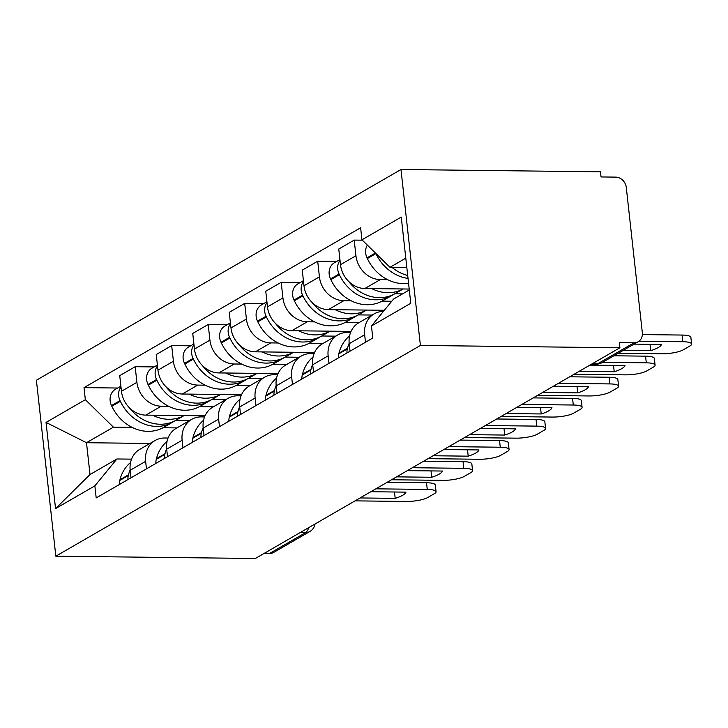 <?xml version="1.0" encoding="UTF-8"?>
<svg xmlns="http://www.w3.org/2000/svg" width="728" height="728" viewBox="0 0 728 728"><rect width="100%" height="100%" fill="white"/><g stroke="black" fill="none" stroke-linecap="round" stroke-linejoin="round"><path stroke-width="1.09" d="M619.91 347.775L619.346 342.642L633.997 342.815A10.611 9.127 60 0 0 638.174 341.741A10.611 9.127 60 0 0 642.324 332.66L626.289 187.487A10.611 9.127 60 0 0 615.706 177.122L601.046 176.95L600.482 171.817L400.982 169.506L36.4 380.225L55.829 556.183L420.402 345.454L619.91 347.775L255.328 558.494L55.829 556.183M300.291 532.514L305.687 532.577A10.611 9.127 -120 0 0 309.864 531.504L273.591 552.47A10.611 9.127 -120 0 1 269.415 553.535L305.687 532.577A10.611 4.814 -89.3 0 0 308.663 527.673M264.018 553.48L269.415 553.535M400.982 169.506L420.402 345.454M387.669 279.689L380.289 279.598A24.406 21.003 -120 0 1 355.937 255.746L354.208 240.104L338.766 249.031L340.486 264.674A24.406 21.003 60 0 0 364.837 288.525L409.2 289.043M374.192 313.868L358.749 322.795A24.406 21.003 60 0 0 349.213 343.671L364.655 334.744A24.406 21.003 -120 0 1 374.192 313.868A24.406 21.003 -120 0 1 383.419 311.402M364.655 334.744L365.483 342.269M362.335 240.195L354.208 240.104M349.213 343.671L350.041 351.196M351.169 300.782L343.78 300.7A24.406 21.003 -120 0 1 319.428 276.849L317.699 261.206L302.257 270.134L303.986 285.776A24.406 21.003 60 0 0 328.337 309.627L384.348 310.274M391.746 301.256L382.027 301.146M328.983 363.372L328.146 355.846A24.406 21.003 -120 0 1 337.683 334.971A24.406 21.003 -120 0 1 347.292 332.505L350.568 332.541M336.691 261.425L317.699 261.206M337.683 334.971L322.24 343.898A24.406 21.003 60 0 0 312.703 364.774L313.541 372.299M314.66 321.885L307.28 321.794A24.406 21.003 -120 0 1 282.928 297.952L281.199 282.3L265.756 291.227L267.476 306.879A24.406 21.003 60 0 0 291.828 330.721L351.042 331.413M359.423 322.404L345.527 322.24M292.474 384.466L291.646 376.949A24.406 21.003 -120 0 1 301.183 356.074A24.406 21.003 -120 0 1 310.783 353.599L314.059 353.644M300.191 282.528L281.199 282.3M301.183 356.074L285.74 365.001A24.406 21.003 60 0 0 276.203 385.876L277.031 393.393M278.16 342.988L270.771 342.897A24.406 21.003 -120 0 1 246.419 319.046L244.69 303.403L229.247 312.33L230.976 327.973A24.406 21.003 60 0 0 255.328 351.824L314.532 352.516M322.923 343.507L309.018 343.343M255.974 405.569L255.137 398.043A24.406 21.003 -120 0 1 264.674 377.168A24.406 21.003 -120 0 1 274.283 374.702L277.559 374.738M263.682 303.621L244.69 303.403M264.674 377.168L249.231 386.095A24.406 21.003 60 0 0 239.694 406.97L240.531 414.496M241.651 364.082L234.27 364A24.406 21.003 -120 0 1 209.919 340.149L208.19 324.506L192.747 333.433L194.467 349.076A24.406 21.003 60 0 0 218.819 372.927L278.032 373.61M286.413 364.601L272.518 364.446M219.465 426.672L218.637 419.146A24.406 21.003 -120 0 1 228.173 398.271A24.406 21.003 -120 0 1 237.774 395.805L241.05 395.841M227.181 324.724L208.19 324.506M228.173 398.271L212.722 407.198A24.406 21.003 60 0 0 203.194 428.073L204.022 435.599M205.15 385.185L197.761 385.094A24.406 21.003 -120 0 1 173.41 361.252L171.681 345.6L156.238 354.527L157.967 370.17A24.406 21.003 60 0 0 182.319 394.021L241.523 394.713M249.913 385.704L236.009 385.54M182.965 447.766L182.127 440.249A24.406 21.003 -120 0 1 191.664 419.374A24.406 21.003 -120 0 1 201.274 416.898L204.55 416.944M190.672 345.818L171.681 345.6M191.664 419.374L176.222 428.301A24.406 21.003 60 0 0 166.685 449.176L167.522 456.693M168.641 406.279L161.261 406.197A24.406 21.003 -120 0 1 136.91 382.346L135.181 366.703L119.738 375.63L121.458 391.273A24.406 21.003 60 0 0 145.809 415.124L205.023 415.815M213.404 406.806L199.508 406.643M146.455 468.868L145.627 461.343A24.406 21.003 -120 0 1 155.164 440.467A24.406 21.003 -120 0 1 164.765 438.001L168.041 438.038M154.172 366.921L135.181 366.703M155.164 440.467L139.712 449.394A24.406 21.003 60 0 0 130.185 470.27L131.013 477.795M405.787 258.167L389.999 267.294L406.816 267.485M389.999 267.294L361.943 239.812L401.255 217.09L410.774 303.276L371.453 325.998L393.511 299.099L409.3 289.971M149.995 443.461L86.496 442.715L90.008 474.52L116.917 458.968L94.858 485.867L96.196 497.925L372.791 338.047L371.453 325.998M94.858 485.867L55.546 508.59L46.037 422.413L85.349 399.681L113.404 427.163L86.496 442.715L46.037 422.413M361.943 239.812L360.615 227.764L84.02 387.633L85.349 399.681M176.904 427.9L162.999 427.746M132.141 427.382L113.404 427.163M116.917 458.968L131.541 459.141M117.663 388.024L84.02 387.633M90.008 474.52L55.546 508.59M407.698 275.466A40.322 34.698 -120 0 1 391.901 267.312M367.358 245.118A13.395 11.53 60 0 0 367.03 257.858L367.358 258.549A40.322 34.698 60 0 0 408.563 283.31M618.254 353.253L661.97 353.762A15.916 3.685 173.7 0 0 683.173 349.868L689.962 345.946A15.916 3.685 -6.3 0 0 691.6 344.035A15.916 3.685 -6.3 0 0 682.8 341.723L638.966 341.214M650.031 344.308L650.732 350.659A32.897 7.626 173.7 0 0 661.497 344.444L634.052 344.126M650.732 350.659L623.286 350.341M375.794 253.38L375.903 253.608A40.322 34.698 60 0 0 408.026 278.414M691.6 344.035L690.863 337.364A15.916 3.685 -6.3 0 0 682.063 335.053L642.369 334.589M349.167 343.252A40.322 34.698 60 0 0 347.511 348.23L347.338 348.912A13.395 11.53 60 0 0 346.974 352.971M349.567 335.89A40.322 34.698 60 0 0 338.975 353.171L338.802 353.854A13.395 11.53 60 0 0 338.438 357.903M403.121 288.971L395.177 293.566A40.322 34.698 -120 0 1 348.33 281.063M371.717 288.606A40.322 34.698 60 0 0 403.103 288.971M340.012 260.387A13.395 11.53 60 0 0 339.075 274.019L339.394 274.711A40.322 34.698 60 0 0 391.427 295.732A40.322 34.698 60 0 0 393.266 294.576M339.921 259.559L334.407 262.744A13.395 11.53 60 0 0 330.53 278.961L330.858 279.643A40.322 34.698 60 0 0 382.892 300.664L391.427 295.732M574.074 374.265L625.47 374.856A15.916 3.685 173.7 0 0 646.673 370.971L653.462 367.049A15.916 3.685 -6.3 0 0 655.091 365.137A15.916 3.685 -6.3 0 0 646.291 362.826L602.575 362.317M613.522 365.411L614.223 371.762A32.897 7.626 173.7 0 0 624.988 365.538L589.871 365.137M614.223 371.762L579.106 371.353M394.767 293.794L402.529 293.885M655.091 365.137L654.363 358.467A15.916 3.685 -6.3 0 0 645.563 356.156L613.877 355.783M312.667 364.355A40.322 34.698 60 0 0 311.011 369.333L310.838 370.015A13.395 11.53 60 0 0 310.474 374.065M313.067 356.993A40.322 34.698 60 0 0 302.466 374.274L302.293 374.956A13.395 11.53 60 0 0 301.929 379.006M335.208 309.709A40.322 34.698 60 0 0 366.603 310.073L358.667 314.66A40.322 34.698 -120 0 1 311.821 302.166M303.512 281.481A13.395 11.53 60 0 0 302.566 295.122L302.894 295.805A40.322 34.698 60 0 0 354.927 316.826A40.322 34.698 60 0 0 356.756 315.679M303.421 280.653L297.907 283.847A13.395 11.53 60 0 0 294.021 300.054L294.349 300.746A40.322 34.698 60 0 0 346.382 321.767L354.927 316.826M537.573 395.359L588.961 395.959A15.916 3.685 173.7 0 0 610.164 392.064L616.953 388.142A15.916 3.685 -6.3 0 0 618.591 386.231A15.916 3.685 -6.3 0 0 609.791 383.92L558.394 383.328M577.022 386.504L577.723 392.865A32.897 7.626 173.7 0 0 588.488 386.641L553.371 386.231M577.723 392.865L542.606 392.456M358.267 314.896L372.144 315.051M618.591 386.231L617.854 379.561A15.916 3.685 -6.3 0 0 609.054 377.25L569.696 376.795M276.158 385.449A40.322 34.698 60 0 0 274.501 390.436L274.329 391.118A13.395 11.53 60 0 0 273.965 395.168M276.558 378.087A40.322 34.698 60 0 0 265.966 395.368L265.793 396.05A13.395 11.53 60 0 0 265.429 400.109M298.707 330.803A40.322 34.698 60 0 0 330.093 331.167L322.167 335.763A40.322 34.698 -120 0 1 275.321 323.259M267.003 302.584A13.395 11.53 60 0 0 266.066 316.216L266.384 316.908A40.322 34.698 60 0 0 318.418 337.929A40.322 34.698 60 0 0 320.256 336.782M266.912 301.756L261.398 304.941A13.395 11.53 60 0 0 257.521 321.157L257.849 321.849A40.322 34.698 60 0 0 309.882 342.861L318.418 337.929M501.064 416.462L552.461 417.062A15.916 3.685 173.7 0 0 573.664 413.167L580.453 409.245A15.916 3.685 -6.3 0 0 582.082 407.334A15.916 3.685 -6.3 0 0 573.282 405.023L521.894 404.422M540.513 407.607L541.213 413.959A32.897 7.626 173.7 0 0 551.979 407.744L516.862 407.334M541.213 413.959L506.096 413.559M321.758 335.99L335.635 336.154M582.082 407.334L581.354 400.664A15.916 3.685 -6.3 0 0 572.554 398.353L533.187 397.898M239.658 406.552A40.322 34.698 60 0 0 238.001 411.529L237.829 412.212A13.395 11.53 60 0 0 237.464 416.27M240.058 399.19A40.322 34.698 60 0 0 229.457 416.471L229.284 417.153A13.395 11.53 60 0 0 228.92 421.203M262.198 351.906A40.322 34.698 60 0 0 293.593 352.27L285.658 356.866A40.322 34.698 -120 0 1 238.811 344.362M230.503 323.687A13.395 11.53 60 0 0 229.557 337.319L229.884 338.01A40.322 34.698 60 0 0 281.918 359.031A40.322 34.698 60 0 0 283.747 357.876M230.412 322.859L224.897 326.044A13.395 11.53 60 0 0 221.012 342.26L221.339 342.943A40.322 34.698 60 0 0 273.373 363.964L281.918 359.031M464.564 437.564L515.952 438.156A15.916 3.685 173.7 0 0 537.155 434.27L543.943 430.348A15.916 3.685 -6.3 0 0 545.581 428.437A15.916 3.685 -6.3 0 0 536.782 426.126L485.385 425.525M504.013 428.71L504.713 435.062A32.897 7.626 173.7 0 0 515.479 428.838L480.362 428.428M504.713 435.062L469.596 434.652M285.258 357.093L299.135 357.257M545.581 428.437L544.844 421.767A15.916 3.685 -6.3 0 0 536.045 419.455L496.687 418.991M203.148 427.654A40.322 34.698 60 0 0 201.492 432.632L201.319 433.315A13.395 11.53 60 0 0 200.955 437.364M203.549 420.293A40.322 34.698 60 0 0 192.956 437.574L192.784 438.256A13.395 11.53 60 0 0 192.41 442.306M257.102 373.373L249.158 377.959A40.322 34.698 -120 0 1 202.311 365.465M225.698 373A40.322 34.698 60 0 0 257.084 373.373M193.994 344.781A13.395 11.53 60 0 0 193.047 358.422L193.375 359.104A40.322 34.698 60 0 0 245.409 380.125A40.322 34.698 60 0 0 247.247 378.979M193.903 343.953L188.388 347.147A13.395 11.53 60 0 0 184.512 363.354L184.839 364.046A40.322 34.698 60 0 0 236.873 385.067L245.409 380.125M428.055 458.658L479.452 459.259A15.916 3.685 173.7 0 0 500.655 455.364L507.443 451.442A15.916 3.685 -6.3 0 0 509.072 449.531A15.916 3.685 -6.3 0 0 500.273 447.219L448.885 446.628M467.503 449.804L468.204 456.165A32.897 7.626 173.7 0 0 478.969 449.94L443.853 449.531M468.204 456.165L433.087 455.755M248.749 378.196L262.626 378.351M509.072 449.531L508.344 442.861A15.916 3.685 -6.3 0 0 499.545 440.549L460.178 440.094M166.648 448.748A40.322 34.698 60 0 0 164.992 453.735L164.819 454.418A13.395 11.53 60 0 0 164.455 458.467M167.049 441.386A40.322 34.698 60 0 0 156.447 458.667L156.274 459.35A13.395 11.53 60 0 0 155.91 463.408M189.189 394.103A40.322 34.698 60 0 0 220.584 394.467L212.649 399.062A40.322 34.698 -120 0 1 165.802 386.559M157.494 365.884A13.395 11.53 60 0 0 156.547 379.516L156.875 380.207A40.322 34.698 60 0 0 208.909 401.228A40.322 34.698 60 0 0 210.738 400.072M157.403 365.056L151.888 368.241A13.395 11.53 60 0 0 148.002 384.457L148.33 385.139A40.322 34.698 60 0 0 200.364 406.16L208.909 401.228M391.555 479.761L442.942 480.362A15.916 3.685 173.7 0 0 464.146 476.467L470.934 472.545A15.916 3.685 -6.3 0 0 472.572 470.634A15.916 3.685 -6.3 0 0 463.772 468.322L412.376 467.722M431.003 470.907L431.704 477.259A32.897 7.626 173.7 0 0 442.469 471.043L407.343 470.634M431.704 477.259L396.587 476.858M212.248 399.29L226.126 399.454M472.572 470.634L471.835 463.964A15.916 3.685 -6.3 0 0 463.035 461.652L423.678 461.197M130.139 469.851A40.322 34.698 60 0 0 128.483 474.829L128.31 475.511A13.395 11.53 60 0 0 127.946 479.57M130.54 462.489A40.322 34.698 60 0 0 119.947 479.77L119.774 480.453A13.395 11.53 60 0 0 119.401 484.502M152.689 415.206A40.322 34.698 60 0 0 184.075 415.57L176.149 420.165A40.322 34.698 -120 0 1 129.302 407.662M120.984 386.978A13.395 11.53 60 0 0 120.038 400.618L120.366 401.31A40.322 34.698 60 0 0 172.399 422.322A40.322 34.698 60 0 0 174.238 421.175M120.894 386.159L115.379 389.344A13.395 11.53 60 0 0 111.502 405.551L111.821 406.242A40.322 34.698 60 0 0 163.864 427.263L172.399 422.322M355.046 500.864L406.442 501.455A15.916 3.685 173.7 0 0 427.645 497.57L434.425 493.648A15.916 3.685 -6.3 0 0 436.063 491.737A15.916 3.685 -6.3 0 0 427.263 489.425L375.876 488.825M394.494 492.01L395.195 498.361A32.897 7.626 173.7 0 0 405.96 492.137L370.843 491.728M395.195 498.361L360.078 497.952M175.739 420.393L189.617 420.556M436.063 491.737L435.326 485.066A15.916 3.685 -6.3 0 0 426.526 482.755L387.169 482.291M145.809 415.124L161.261 406.197M182.319 394.021L197.761 385.094M218.819 372.927L234.27 364M255.328 351.824L270.771 342.897M291.828 330.721L307.28 321.794M328.337 309.627L343.78 300.7M364.837 288.525L380.289 279.598M166.685 449.176L182.127 440.249M203.194 428.073L218.637 419.146M239.694 406.97L255.137 398.043M276.203 385.876L291.646 376.949M312.703 364.774L328.146 355.846M130.185 470.27L145.627 461.343M157.967 370.17L173.41 361.252M194.467 349.076L209.919 340.149M230.976 327.973L246.419 319.046M267.476 306.879L282.928 297.952M303.986 285.776L319.428 276.849M340.486 264.674L355.937 255.746M121.458 391.273L136.91 382.346M591.709 364.073L596.469 364.127A10.611 4.814 -89.3 0 0 597.724 363.773L633.997 342.815M592.328 363.718L597.724 363.773A10.611 9.127 -120 0 0 601.901 362.708L638.174 341.741M367.03 257.858L375.421 253.007M367.358 258.549L375.903 253.608M682.063 335.053L682.8 341.723M338.802 353.854L347.338 348.912M330.53 278.961L339.075 274.019M338.975 353.171L347.511 348.23M330.858 279.643L339.394 274.711M645.563 356.156L646.291 362.826M302.293 374.956L310.838 370.015M294.021 300.054L302.566 295.122M302.466 374.274L311.011 369.333M294.349 300.746L302.894 295.805M609.054 377.25L609.791 383.92M265.793 396.05L274.329 391.118M257.521 321.157L266.066 316.216M265.966 395.368L274.501 390.436M257.849 321.849L266.384 316.908M572.554 398.353L573.282 405.023M229.284 417.153L237.829 412.212M221.012 342.26L229.557 337.319M229.457 416.471L238.001 411.529M221.339 342.943L229.884 338.01M536.045 419.455L536.782 426.126M192.784 438.256L201.319 433.315M184.512 363.354L193.047 358.422M192.956 437.574L201.492 432.632M184.839 364.046L193.375 359.104M499.545 440.549L500.273 447.219M156.274 459.35L164.819 454.418M148.002 384.457L156.547 379.516M156.447 458.667L164.992 453.735M148.33 385.139L156.875 380.207M463.035 461.652L463.772 468.322M119.774 480.453L128.31 475.511M111.502 405.551L120.038 400.618M119.947 479.77L128.483 474.829M111.821 406.242L120.366 401.31M426.526 482.755L427.263 489.425M309.864 531.504A10.611 10.611 0 0 0 315.033 523.987M596.469 364.127A10.611 10.611 0 0 0 601.901 362.708"/></g></svg>
